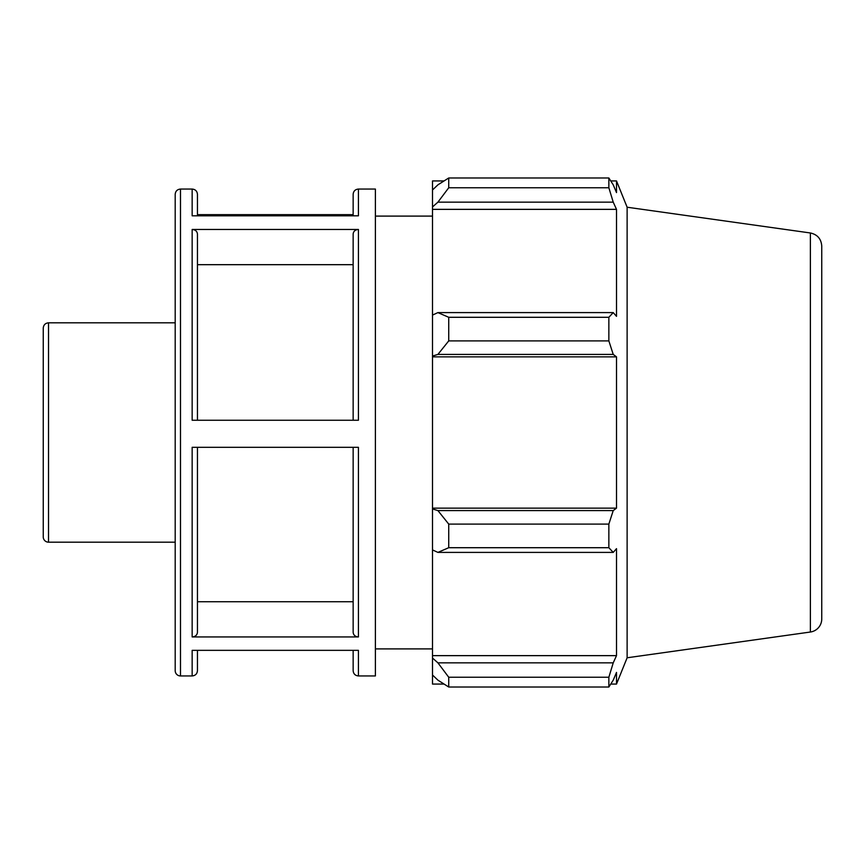 <?xml version="1.0" encoding="UTF-8"?>
<svg xmlns="http://www.w3.org/2000/svg" width="865" height="865" viewBox="0 0 865 865"><rect width="100%" height="100%" fill="white"/><g stroke="black" fill="none" stroke-linecap="round" stroke-linejoin="round"><path stroke-width="1.3" d="M48.527 322.818L48.527 542.182A5.277 5.277 0 0 1 43.25 536.906L43.25 328.095C43.564 324.894 45.326 323.132 48.527 322.818L175.195 322.818M197.447 420.249L197.447 234.037C197.123 231.258 195.371 229.733 192.16 229.463L192.16 420.249L358.424 420.249L358.424 229.463L192.16 229.463M180.482 189.057C177.271 189.37 175.508 191.122 175.195 194.333L175.195 670.667A5.277 5.277 0 0 0 180.482 675.943L180.482 189.057L192.16 189.057L192.16 215.807L358.424 215.807L358.424 189.057L375.388 189.057L375.388 675.943L358.424 675.943L358.424 650.339L192.16 650.339L192.16 675.943C195.371 675.63 197.133 673.878 197.447 670.667L197.447 650.339M353.147 214.661L197.447 214.661M192.16 636.943L358.424 636.943L358.424 447.302L192.16 447.302L192.16 636.943C195.371 636.662 197.123 635.137 197.447 632.358L197.447 447.302M197.447 215.807L197.447 194.333C197.133 191.122 195.371 189.37 192.16 189.057M358.424 229.463C355.212 229.733 353.461 231.258 353.147 234.037L353.147 420.249M358.424 189.057C355.212 189.37 353.45 191.122 353.147 194.333L353.147 215.807M353.147 650.339L353.147 670.667C353.45 673.878 355.212 675.63 358.424 675.943M353.147 447.302L353.147 632.358C353.461 635.137 355.212 636.662 358.424 636.943M353.147 264.679L197.447 264.679M197.447 601.748L353.147 601.748M444.015 684.064L432.5 684.064L432.5 675.003L437.906 680.16L448.73 687.015L448.73 677.241L437.906 662.839L432.5 658.038L432.5 675.003M432.5 658.038L432.5 549.902L437.906 552.4L448.73 547.707L448.73 524.093L437.906 510.588L432.5 508.955L432.5 549.902M432.5 508.955L432.5 356.045L437.906 354.412L448.73 340.907L448.73 317.293L437.906 312.6L432.5 315.098L432.5 356.045M432.5 315.098L432.5 206.962L437.906 202.161L448.73 187.759L448.73 177.985L437.906 184.84L432.5 189.997L432.5 206.962M432.5 189.997L432.5 180.936L444.015 180.936M810.386 232.977C817.414 234.523 821.199 238.881 821.75 246.049L821.75 618.951A13.191 13.191 0 0 1 810.386 632.023L810.386 232.977L627.125 207.222L616.507 180.936L616.507 192.581L613.231 184.84L608.852 177.985L608.852 187.759L448.73 187.759M448.73 177.985L608.852 177.985M437.906 202.161L613.231 202.161L616.507 209.362L616.507 316.341L613.231 312.6L437.906 312.6M448.73 317.293L608.852 317.293L613.231 312.6M432.5 508.144L616.507 508.144L613.231 510.588L437.906 510.588M448.73 524.093L608.852 524.093L613.231 510.588M432.5 655.638L616.507 655.638L613.231 662.839L437.906 662.839M448.73 677.241L608.852 677.241L613.231 662.839M437.906 354.412L613.231 354.412L608.852 340.907L448.73 340.907M432.5 356.856L616.507 356.856L616.507 508.144M613.231 354.412L616.507 356.856M627.125 207.222L627.125 657.778L616.507 684.064L616.507 672.419L613.231 680.16L608.852 687.015L448.73 687.015M608.852 524.093L608.852 547.707L448.73 547.707M437.906 552.4L613.231 552.4L608.852 547.707M613.231 552.4L616.507 548.659L616.507 655.638M608.852 677.241L608.852 687.015M613.231 202.161L608.852 187.759M608.852 317.293L608.852 340.907M432.5 209.362L616.507 209.362M48.527 542.182L175.195 542.182M180.482 675.943L192.16 675.943M810.386 632.023L627.125 657.778M610.755 180.936L616.507 180.936M610.755 684.064L616.507 684.064M375.388 648.901L432.5 648.901M375.388 216.099L432.5 216.099"/></g></svg>
